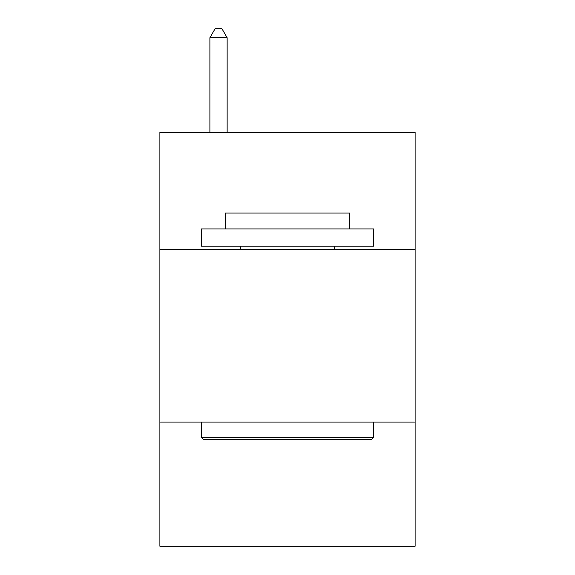 <?xml version="1.0" encoding="UTF-8"?>
<svg xmlns="http://www.w3.org/2000/svg" width="575" height="575" viewBox="0 0 575 575"><rect width="100%" height="100%" fill="white"/><g stroke="black" fill="none" stroke-linecap="round" stroke-linejoin="round"><path stroke-width="0.86" d="M415.114 249.629L415.114 132.358L159.886 132.358L159.886 249.629L415.114 249.629L415.114 546.25L159.886 546.25L159.886 249.629M415.114 422.086L159.886 422.086M203.342 439.329L201.272 437.259L373.728 437.259L371.658 439.329L203.342 439.329M373.728 228.936L373.728 246.179L201.272 246.179L201.272 228.936L373.728 228.936M225.414 228.936L225.414 213.066L349.586 213.066L349.586 228.936M373.728 422.086L373.728 437.259M201.272 422.086L201.272 437.259M334.406 246.179L334.406 249.629M240.594 246.179L240.594 249.629M227.139 132.358L227.139 37.72L209.897 37.72L209.897 132.358M209.897 37.72L215.072 28.75L221.964 28.75L227.139 37.72"/></g></svg>
